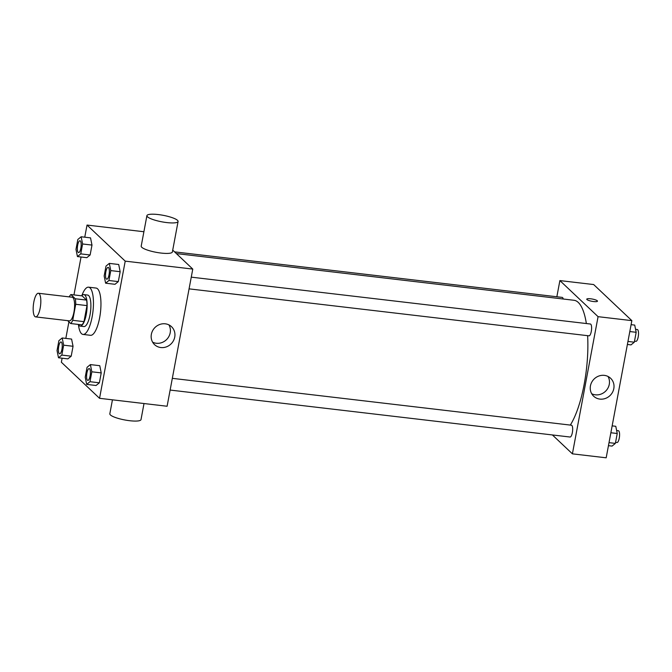 <?xml version="1.0" encoding="UTF-8"?>
<svg xmlns="http://www.w3.org/2000/svg" width="672" height="672" viewBox="0 0 672 672"><rect width="100%" height="100%" fill="white"/><g stroke="black" fill="none" stroke-linecap="round" stroke-linejoin="round"><path stroke-width="1.01" d="M34.86 316.504A11.894 3.604 96.7 0 1 33.6 303.349A11.894 3.604 96.7 0 1 38.388 293.261A11.894 3.604 96.7 0 1 40.572 305.491A11.894 3.604 96.7 0 1 35.616 316.89A11.894 3.604 96.7 0 1 34.86 316.504M38.388 293.261L72.164 297.226A11.894 3.604 96.7 0 1 74.348 309.464A11.894 3.604 96.7 0 1 69.384 320.855L35.616 316.89M70.862 294.546L82.118 295.873L86.587 300.09A15.347 4.645 96.7 0 1 86.982 305.6L83.983 321.644L72.719 320.317L75.726 304.282A15.347 4.645 96.7 0 0 75.323 298.771L70.862 294.546A15.347 4.645 96.7 0 0 69.241 296.89M67.637 320.645L70.686 323.534A15.347 4.645 96.7 0 0 72.719 320.317M83.983 321.644A15.347 4.645 96.7 0 1 81.95 324.853L70.686 323.534M78.364 324.433A15.859 4.796 -83.3 0 0 80.186 326.113A15.859 4.796 -83.3 0 0 86.797 310.926A15.859 4.796 -83.3 0 0 83.882 294.613A15.859 4.796 -83.3 0 0 81.715 295.823M83.882 294.613L87.637 295.058A15.859 4.796 96.7 0 1 90.552 311.363A15.859 4.796 96.7 0 1 83.933 326.558L80.186 326.113M86.982 305.6L75.726 304.282M86.587 300.09L75.323 298.771M81.824 295.705A23.789 7.199 96.7 0 1 88.561 287.179A23.789 7.199 96.7 0 1 92.938 311.64A23.789 7.199 96.7 0 1 83.009 334.429A23.789 7.199 96.7 0 1 81.505 333.665A23.789 7.199 96.7 0 1 78.431 324.576M88.561 287.179L96.062 288.061A23.789 7.199 96.7 0 1 100.439 312.522A23.789 7.199 96.7 0 1 90.518 335.311L83.009 334.429M77.44 256.57L86.822 257.67L90.132 254.982L91.988 245.078L90.527 237.871L81.144 236.771L77.834 239.467L75.978 249.371L77.44 256.57L80.749 253.882L82.606 243.978L81.144 236.771M105.613 283.189L114.996 284.298L118.314 281.602L120.162 271.698L118.7 264.499L109.318 263.39L106.008 266.087L104.152 275.99L105.613 283.189L108.931 280.501L110.779 270.598L109.318 263.39M62.118 358.201L61.362 362.233L99.548 398.311L125.219 261.139L87.032 225.061L84.756 237.199M81.052 256.998L73.962 294.916M68.914 321.863L65.822 338.402M58.498 357.773L67.88 358.873L71.198 356.185L73.046 346.282L71.585 339.074L62.202 337.974L58.892 340.67L57.036 350.566L58.498 357.773L61.816 355.076L63.664 345.181L62.202 337.974M86.671 384.392L96.054 385.493L99.372 382.805L101.22 372.901L99.767 365.694L90.384 364.594L87.066 367.29L85.218 377.194L86.671 384.392L89.989 381.704L91.837 371.801L90.384 364.594M143.9 231.739L87.032 225.061M99.548 398.311L167.101 406.249L192.772 269.077L172.721 250.127M192.772 269.077L125.219 261.139M160.826 347.542A12.348 11.474 -46.6 0 1 154.568 344.652A12.348 11.474 -46.6 0 1 154.711 327.793A12.348 11.474 -46.6 0 1 171.528 326.701A12.348 11.474 -46.6 0 1 173.544 340.528A12.348 11.474 -46.6 0 1 160.826 347.542M178.08 221.483L172.376 251.966A15.859 3.326 -169.4 0 1 158.626 252.731A15.859 3.326 -169.4 0 1 141.775 247.288A15.859 3.326 -169.4 0 1 141.204 246.128L146.908 215.653A15.859 3.326 -169.4 0 1 163.103 215.3A15.859 3.326 -169.4 0 1 178.08 221.483A15.859 3.326 -169.4 0 1 164.338 222.247A15.859 3.326 -169.4 0 1 147.487 216.804A15.859 3.326 -169.4 0 1 146.908 215.653M112.442 399.823L109.83 413.784A15.859 3.326 10.6 0 0 124.799 419.966A15.859 3.326 10.6 0 0 141.002 419.622L144.01 403.536M168.941 324.904A12.348 11.474 -46.6 0 1 168.143 337.697A12.348 11.474 -46.6 0 1 156.299 343.258A12.348 11.474 -46.6 0 1 152.628 342.174M176.375 253.579L574.006 300.275A67.393 20.395 96.7 0 1 586.362 323.543M587.614 335.664A67.393 20.395 96.7 0 1 570.31 425.082M170.134 390.062L570.066 437.027A5.947 1.798 -83.3 0 0 572.46 431.987A5.947 1.798 -83.3 0 0 571.83 425.41A5.947 1.798 -83.3 0 0 571.46 425.216L172.326 378.344M174.569 251.874L562.22 297.394A5.947 1.798 96.7 0 1 563.228 299.015M191.26 277.15L590.394 324.013A5.947 1.798 96.7 0 1 591.486 330.128A5.947 1.798 96.7 0 1 589.008 335.832L189.067 288.859M552.418 434.96L572.401 453.844L598.072 316.672L559.885 280.585L556.853 296.764M572.401 453.844L606.178 457.808L631.848 320.636L593.662 284.55L559.885 280.585M631.848 320.636L598.072 316.672M599.911 399.101A12.348 11.474 -46.6 0 1 593.653 396.211A12.348 11.474 -46.6 0 1 593.788 379.352A12.348 11.474 -46.6 0 1 610.604 378.26A12.348 11.474 -46.6 0 1 612.62 392.087A12.348 11.474 -46.6 0 1 599.911 399.101M586.958 299.561A5.452 1.142 -169.4 0 1 586.757 299.166A5.452 1.142 -169.4 0 1 592.326 299.048A5.452 1.142 -169.4 0 1 597.475 301.174A5.452 1.142 -169.4 0 1 592.746 301.434A5.452 1.142 -169.4 0 1 586.958 299.561M586.757 299.166A5.452 1.142 -169.4 0 1 592.326 299.048A5.452 1.142 -169.4 0 1 597.475 301.174M608.017 376.463A12.348 11.474 -46.6 0 1 607.219 389.256A12.348 11.474 -46.6 0 1 595.375 394.817A12.348 11.474 -46.6 0 1 591.704 393.733M608.454 445.67L612.066 446.09L615.384 443.394L617.232 433.499L615.77 426.292L612.158 425.872M615.384 443.394L609.017 442.646M617.232 433.499L610.865 432.751M616.627 430.525L618.366 430.727A5.947 1.798 96.7 0 1 619.458 436.842A5.947 1.798 96.7 0 1 616.98 442.537L615.569 442.378M627.388 344.467L631.008 344.887L634.318 342.191L636.174 332.296L634.712 325.088L631.092 324.668M634.318 342.191L627.959 341.443M636.174 332.296L629.807 331.548M635.569 329.322L637.308 329.524A5.947 1.798 96.7 0 1 638.4 335.639A5.947 1.798 96.7 0 1 635.922 341.334L634.511 341.174M89.225 368.592L89.191 368.584A5.947 1.798 96.7 0 1 89.225 368.592A5.947 1.798 96.7 0 1 90.317 374.707A5.947 1.798 96.7 0 1 87.83 380.402A5.947 1.798 96.7 0 1 87.822 380.402A5.947 1.798 96.7 0 1 87.427 380.209A5.947 1.798 96.7 0 1 86.797 373.632A5.947 1.798 96.7 0 1 89.191 368.584A5.947 1.798 96.7 0 1 90.283 374.699A5.947 1.798 96.7 0 1 87.805 380.394L87.805 380.394M96.054 385.493L99.372 382.805L89.989 381.704M99.372 382.805L101.22 372.901L91.837 371.801M101.22 372.901L99.767 365.694M108.158 267.389L108.133 267.38A5.947 1.798 96.7 0 1 108.158 267.389A5.947 1.798 96.7 0 1 109.259 273.504A5.947 1.798 96.7 0 1 106.772 279.199A5.947 1.798 96.7 0 1 106.756 279.199A5.947 1.798 96.7 0 1 106.369 279.006A5.947 1.798 96.7 0 1 105.739 272.429A5.947 1.798 96.7 0 1 108.133 267.38A5.947 1.798 96.7 0 1 109.225 273.496A5.947 1.798 96.7 0 1 106.747 279.199L106.747 279.199M114.996 284.298L118.314 281.602L108.931 280.501M118.314 281.602L120.162 271.698L110.779 270.598M120.162 271.698L118.7 264.499M61.043 341.972L61.018 341.964A5.947 1.798 96.7 0 1 61.043 341.972A5.947 1.798 96.7 0 1 62.143 348.088A5.947 1.798 96.7 0 1 59.657 353.783A5.947 1.798 96.7 0 1 59.64 353.783A5.947 1.798 96.7 0 1 59.254 353.59A5.947 1.798 96.7 0 1 58.624 347.012A5.947 1.798 96.7 0 1 61.018 341.964A5.947 1.798 96.7 0 1 62.11 348.079A5.947 1.798 96.7 0 1 59.632 353.774L59.632 353.774M67.88 358.873L71.198 356.185L61.816 355.076M71.198 356.185L73.046 346.282L63.664 345.181M73.046 346.282L71.585 339.074M79.985 240.769L79.951 240.761A5.947 1.798 96.7 0 1 79.985 240.769A5.947 1.798 96.7 0 1 81.077 246.884A5.947 1.798 96.7 0 1 78.599 252.58A5.947 1.798 96.7 0 1 78.582 252.58A5.947 1.798 96.7 0 1 78.196 252.386A5.947 1.798 96.7 0 1 77.566 245.809A5.947 1.798 96.7 0 1 79.951 240.761A5.947 1.798 96.7 0 1 81.052 246.876A5.947 1.798 96.7 0 1 78.565 252.571L78.565 252.571M86.822 257.67L90.132 254.982L80.749 253.882M90.132 254.982L91.988 245.078L82.606 243.978M91.988 245.078L90.527 237.871"/></g></svg>
